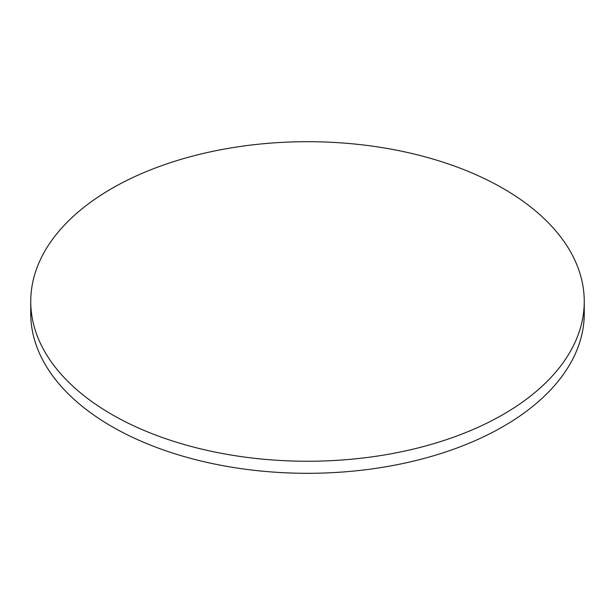 <?xml version="1.0" encoding="UTF-8"?>
<svg xmlns="http://www.w3.org/2000/svg" width="615" height="615" viewBox="0 0 615 615"><rect width="100%" height="100%" fill="white"/><g stroke="black" fill="none" stroke-linecap="round" stroke-linejoin="round"><path stroke-width="0.92" d="M111.807 414.456A276.75 159.777 0 0 0 413.411 449.088A276.75 159.777 0 0 0 584.25 301.473A276.75 159.777 0 0 0 503.193 188.49A276.75 159.777 0 0 0 201.589 153.858A276.75 159.777 0 0 0 30.75 301.473A276.75 159.777 0 0 0 111.807 414.456M30.75 301.473L30.75 313.527A276.75 159.777 0 0 0 111.807 426.51A276.75 159.777 0 0 0 413.411 461.142A276.75 159.777 0 0 0 584.25 313.527L584.25 301.473"/></g></svg>
